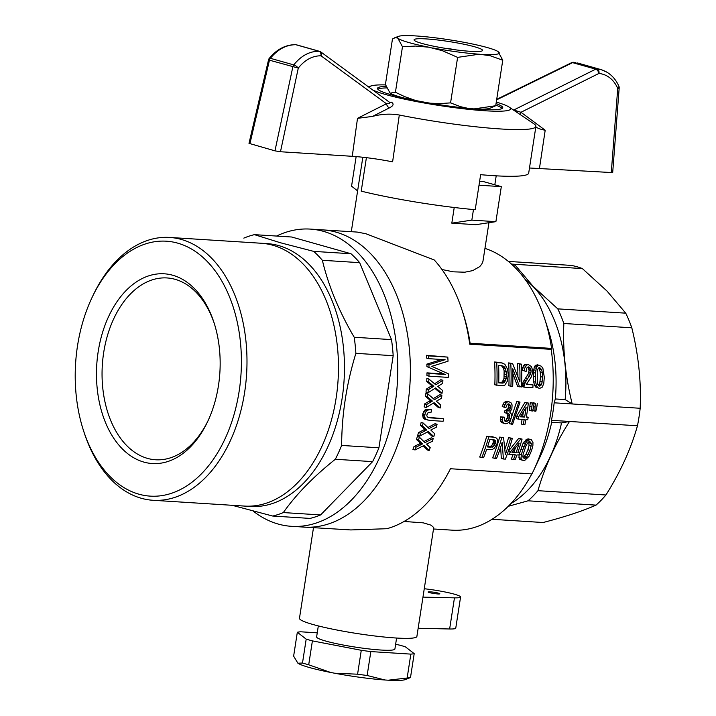 <?xml version="1.0" encoding="UTF-8"?>
<svg xmlns="http://www.w3.org/2000/svg" width="716" height="716" viewBox="0 0 716 716"><rect width="100%" height="100%" fill="white"/><g stroke="black" fill="none" stroke-linecap="round" stroke-linejoin="round"><path stroke-width="1.07" d="M496.278 102.075A71.287 7.491 -171.2 0 1 509.121 107.087A71.287 7.491 -171.2 0 1 457.264 108.026A71.287 7.491 -171.2 0 1 372.571 89.876M369.877 87.898A71.287 7.491 -171.2 0 1 371.604 85.795A71.287 7.491 -171.2 0 1 385.548 84.909M496.045 103.587A63.366 6.659 -171.2 0 1 502.739 107.749A63.366 6.659 -171.2 0 1 439.096 104.634A63.366 6.659 -171.2 0 1 377.493 88.363A63.366 6.659 -171.2 0 1 386.031 86.376M495.803 105.145A63.366 6.659 -171.2 0 1 502.176 108.456M377.815 89.205A63.366 6.659 -171.2 0 1 386.595 87.916M320.294 51.704A3.965 2.98 105.8 0 0 319.551 51.337A3.965 2.98 105.8 0 0 319.076 51.257A3.965 2.98 105.8 0 0 319.005 51.257A3.965 2.56 91.8 0 1 320.992 55.794C312.436 55.767 304.864 59.867 298.286 68.083A3.965 1.28 -142.4 0 0 293.757 64.896C301.087 55.776 309.5 51.221 319.005 51.257L295.878 44.723C286.364 44.696 277.862 49.216 270.362 58.3A3.965 1.208 -141.5 0 0 269.27 58.363A3.965 3.965 0 0 0 268.518 59.929L298.286 68.083L280.475 151.747L352.254 156.303C364.596 157.171 378.048 159.015 392.61 161.834L399.304 115.025C390.569 113.522 381.646 113.987 372.526 116.404L357.508 118.346A5074.247 3831.522 -75.6 0 1 386.461 103.766A3.965 2.175 -116.5 0 0 389.37 107.901L372.526 116.404M496.698 99.363L571.574 62.695A3.965 2.13 63.9 0 1 572.594 62.641L595.721 69.166L513.748 110.013L520.953 112.287A5074.247 3831.522 -75.6 0 1 545.198 130.24C540.741 129.435 537.528 128.271 535.568 126.741M529.473 168L612.681 172.619L619.179 87.996A3.965 3.965 0 0 0 618.857 86.108A3.965 1.871 156.4 0 1 618.866 86.126A3.965 1.871 156.4 0 1 617.738 88.337C613.63 79.449 607.365 74.473 598.961 73.426A3.965 2.578 -84.6 0 0 597.126 68.888L601.297 69.685L607.114 72.298M601.136 69.64L577.552 62.99L597.126 68.888A3.965 2.98 105.8 0 0 597.046 68.888A3.965 2.98 105.8 0 0 595.721 69.166A3.965 2.175 63.5 0 1 598.961 73.426L520.953 112.287A3.965 2.488 -53.8 0 0 520.398 114.703M512.96 109.682L513.748 110.013A3.965 3.24 -66.9 0 1 513.56 110.085M389.083 102.102C390.265 103.122 389.388 103.677 386.461 103.766L320.992 55.794A3.965 2.488 -53.8 0 0 320.822 51.955L389.728 102.442A3.965 2.631 108.5 0 0 391.384 102.164C394.167 103.909 393.496 105.816 389.37 107.901M509.121 107.087L533.912 123.832A99.014 10.409 -171.2 0 1 535.908 126.437A99.014 10.409 -171.2 0 1 399.304 115.025M280.475 151.747L274.962 150.852L248.998 143.361L268.518 59.929M366.404 157.654L361.222 191.145A99.014 10.409 -171.2 0 0 475.218 209.707L480.642 174.677A99.014 10.409 8.8 0 0 528.685 173.138L535.908 126.437M320.822 51.955L320.822 51.955A3.965 3.965 0 0 0 319.551 51.337L296.424 44.813A3.965 2.98 105.8 0 0 295.95 44.732A3.965 2.98 105.8 0 0 295.878 44.723A3.965 2.56 91.8 0 0 295.511 44.669C285.478 44.741 276.734 49.306 269.27 58.381M496.627 99.846L572.594 62.641A3.965 2.98 105.8 0 1 573.919 62.355A3.965 2.98 105.8 0 1 573.99 62.364A3.965 2.578 -84.6 0 0 573.731 62.31A3.965 2.578 -84.6 0 0 573.686 62.31A3.965 3.965 0 0 0 571.574 62.695M296.424 44.813A3.965 3.965 0 0 0 295.466 44.66A3.965 2.56 91.8 0 1 295.511 44.669M415.683 100.517L404.513 96.571L395.429 92.257L402.473 46.755L397.81 38.1A51.534 5.415 -171.2 0 1 398.4 36.391A51.534 5.415 -171.2 0 1 414.116 35.827L417.356 36.033A51.534 5.415 -171.2 0 1 463.905 42.289L467.852 43.05A51.534 5.415 -171.2 0 1 498.094 51.588L502.757 60.242L495.714 105.735L474.064 108.904A51.534 5.415 8.8 0 0 489.789 108.34L495.714 105.735M397.81 38.1L395.25 37.644L392.466 38.995L385.423 84.497L390.086 93.143A51.534 5.415 8.8 0 0 404.737 98.199M395.429 92.257L390.086 93.143M502.757 60.242L490.326 55.758L479.264 54.21L457.614 57.378L442.309 50.666L428.768 47.193L415.611 46.066L402.473 46.755M479.264 54.21A51.534 5.415 -171.2 0 1 432.715 47.954M468.04 108.358L460.46 106.666L450.57 102.88L440.743 103.543L430.379 103.22M457.614 57.378L450.57 102.88M426.387 38.932A34.654 3.643 -171.2 0 1 464.702 44.392A34.654 3.643 -171.2 0 1 482.307 50.773A34.654 3.643 -171.2 0 1 447.751 48.724A34.654 3.643 -171.2 0 1 414.197 40.23A34.654 3.643 -171.2 0 1 426.387 38.932M498.81 52.143A51.534 5.415 -171.2 0 1 482.503 54.416M428.768 47.193A51.534 5.415 -171.2 0 1 398.526 38.655M214.299 323.543A91.093 59.106 -86.4 0 0 196.175 292.379A91.093 59.106 -86.4 0 0 167.088 277.951A91.093 59.106 -86.4 0 0 102.325 365.124A91.093 59.106 -86.4 0 0 155.56 459.77A91.093 59.106 -86.4 0 0 208.15 420.507M83.548 430.746L84.237 432.867A131.681 85.446 -86.4 0 0 152.991 500.278A131.681 85.446 -86.4 0 0 241.417 408.576A131.681 85.446 -86.4 0 0 211.712 258.297A131.681 85.446 -86.4 0 0 169.656 237.444A131.681 85.446 -86.4 0 0 92.937 295.636L91.988 297.65A127.716 82.877 -86.4 0 0 83.548 430.746A127.716 82.877 -86.4 0 0 211.659 461.731A127.716 82.877 -86.4 0 0 207.184 261.438A127.716 82.877 -86.4 0 0 91.988 297.65M194.689 288.861A95.049 61.683 -86.4 0 0 108.51 316.767A95.049 61.683 -86.4 0 0 121.344 447.858A95.049 61.683 -86.4 0 0 207.676 421.527A95.049 61.683 -86.4 0 0 213.959 322.477A95.049 61.683 -86.4 0 0 194.689 288.861M276.555 236.047A148.91 96.633 93.6 0 1 310.279 229.093A148.91 96.633 93.6 0 1 397.299 383.83A148.91 96.633 93.6 0 1 291.439 526.323A148.91 96.633 93.6 0 1 253.24 511.152M243.816 238.124A142.574 92.516 93.6 0 1 254.404 234.651L291.698 237.014L350.992 253.741A142.574 92.516 -86.4 0 1 359.665 262.656L391.509 339.617A142.574 92.516 -86.4 0 1 393.182 355.7L378.925 447.804L341.63 445.442A142.574 92.516 93.6 0 1 335.33 459.269C313.456 476.677 296.12 494.443 283.321 512.567A142.574 92.516 93.6 0 1 272.733 516.048L232.145 505.299M272.733 516.048L310.019 518.411A142.574 92.516 -86.4 0 0 320.607 514.929L372.615 461.632A142.574 92.516 -86.4 0 0 378.925 447.804M291.439 526.323L350.822 529.938L386.882 528.712A148.91 96.633 -86.4 0 0 450.454 468.738L531.952 473.903A148.91 96.633 -86.4 0 0 533.662 470.376A148.91 96.633 -86.4 0 0 551.231 349.354L469.732 344.19A148.91 96.633 -86.4 0 0 462.008 310.028A148.91 96.633 -86.4 0 0 434.299 260.006L365.903 233.738L357.195 232.074L322.916 229.899A148.91 96.633 93.6 0 1 409.928 384.626A148.91 96.633 93.6 0 1 304.067 527.128A148.91 96.633 -86.4 0 0 409.928 384.626A148.91 96.633 -86.4 0 0 322.916 229.899L310.279 229.093M393.182 355.7L355.888 353.337C346.553 383.633 341.8 414.331 341.63 445.442M359.665 262.656L322.37 260.293C328.349 285.559 338.963 311.209 354.214 337.254A142.574 92.516 93.6 0 1 355.888 353.337M391.509 339.617L354.214 337.254M254.404 234.651L280.582 242.796L313.697 251.379A142.574 92.516 93.6 0 1 322.37 260.293M260.472 243.207A131.681 85.455 93.6 0 1 261.134 243.243A131.681 85.446 93.6 0 1 303.19 264.097A131.681 85.446 93.6 0 1 332.904 414.385A131.681 85.446 93.6 0 1 244.469 506.078L250.457 506.463A131.681 85.455 -86.4 0 0 338.892 414.761A131.681 85.455 -86.4 0 0 309.187 264.481A131.681 85.455 -86.4 0 0 267.131 243.619L261.134 243.243A131.681 85.455 93.6 0 1 303.19 264.097A131.681 85.455 93.6 0 1 332.904 414.385A131.681 85.455 93.6 0 1 244.469 506.087A131.681 85.455 93.6 0 1 243.807 506.042M350.992 253.741L313.697 251.379M320.607 514.929L283.321 512.567M372.615 461.632L335.33 459.269M531.818 473.894A142.574 92.516 93.6 0 1 452.127 530.162L433.52 528.981M533.662 470.376L539.971 457.041A122.651 79.583 -86.4 0 0 551.705 422.306L561.532 422.923L569.497 421.464L551.454 420.328L551.705 422.306M551.454 420.328A129.506 84.041 -86.4 0 0 554.166 402.813L555.321 398.955A122.651 79.583 -86.4 0 0 548.071 329.226L544.607 318.575A142.574 92.516 93.6 0 1 551.588 348.406A1872.653 196.819 8.8 0 1 551.231 349.354M484.974 248.398A142.574 92.516 93.6 0 1 544.607 318.575M469.732 344.19A1872.653 196.819 8.8 0 0 470.099 343.233A142.574 92.516 -86.4 0 0 463.109 313.411L462.008 310.028M441.978 269.52L453.344 271.829L464.782 272.205L472.739 270.612L479.702 266.629L481.796 264.097L482.942 261.358L488.947 222.703M470.099 343.233L551.588 348.406M495.893 221.656L475.872 224.681L451.814 223.159L471.835 220.125L495.893 221.656L501.316 186.625L482.575 181.336A67.331 7.079 -171.2 0 1 479.622 181.282M454.23 207.497L451.814 223.159M471.835 220.125L473.473 209.546M501.316 186.625L479.013 185.211M356.147 156.589L351.565 186.187L357.615 190.904M525.141 279.401A122.651 79.583 93.6 0 1 565.148 399.573L555.321 398.955M492.026 519.288L543.059 522.519C564.629 516.97 582.287 511.161 596.034 505.12A129.506 84.041 -86.4 0 0 605.924 494.989C620.351 472.166 630.868 449.093 637.464 425.778A129.506 84.041 -86.4 0 0 640.176 408.272C641.294 381.7 638.511 354.876 631.807 327.803A129.506 84.041 -86.4 0 0 625.748 313.169L607.016 291.063L582.368 268.581A129.506 84.041 -86.4 0 0 571.1 265.394L508.378 261.421M513.802 266.262L514.41 264.267L533.143 286.373L557.791 308.865A129.506 84.041 93.6 0 1 563.841 323.489C562.713 350.07 565.506 376.893 572.209 403.958L565.148 399.573M582.368 268.581L511.475 264.079M625.748 313.169L557.791 308.865M631.807 327.803L563.841 323.489M637.464 425.778L569.497 421.464C555.07 444.287 544.554 467.36 537.958 490.675A129.506 84.041 93.6 0 1 528.068 500.806L508.244 506.31M605.924 494.989L537.958 490.675M596.034 505.12L528.068 500.806M640.176 408.272L554.166 402.813M313.483 527.719L299.467 618.293A59.41 6.247 8.8 0 0 357.212 633.553A59.41 6.247 8.8 0 0 416.882 636.47L433.726 527.558L431.104 525.186L423.308 522.85L404.066 521.463M418.153 628.254L449.639 628.988L454.454 597.851L422.968 597.117M424.266 588.74A26.931 2.828 -171.2 0 1 460.576 597.01L455.761 628.147A26.931 2.828 -171.2 0 1 449.639 628.988M460.576 597.01A26.931 2.828 -171.2 0 1 454.454 597.851M429.457 592.597A5.943 0.626 -171.2 0 1 428.096 591.98A5.943 0.626 -171.2 0 1 434.057 592.266A5.943 0.626 -171.2 0 1 439.839 593.797A5.943 0.626 -171.2 0 1 435.919 593.779A5.943 0.626 -171.2 0 1 429.457 592.597M532.99 384.886A152.078 98.692 93.6 0 1 532.892 387.687L524.049 387.132A152.078 98.692 93.6 0 0 524.085 386.148L525.302 382.29L530.475 374.28L531.165 370.915L530.314 368.149L528.498 366.896L526.699 368.069L526.135 371.452L524.434 370.915L524.685 368.221L526.716 364.918L528.462 364.605L531.505 366.655L532.856 371.309L531.505 376.616L526.341 384.465L532.99 384.886L526.573 384.036M524.049 387.132L522.018 386.559A148.91 96.633 -86.4 0 0 522.053 385.575L523.253 381.718L528.399 373.698L529.079 370.324L527.799 367.129M526.135 371.452L522.349 370.324L522.591 367.63L524.604 364.328L528.462 364.605M516.737 416.13L518.742 416.694A152.078 98.692 93.6 0 1 518.312 419.12L516.308 418.556A148.91 96.633 -86.4 0 0 516.737 416.13L524.971 402.374L528.327 403.027A152.078 98.692 93.6 0 1 526.323 417.177L528.175 417.294L526.385 416.793M518.312 419.12L524.202 419.495A152.078 98.692 93.6 0 1 523.208 424.588L521.194 424.024A148.91 96.633 -86.4 0 0 522.116 419.361M494.819 384.832A148.91 96.633 -86.4 0 0 494.604 361.992L500.591 362.52L504.861 364.256L507.581 369.277L508.262 374.719L507.367 381.154L504.798 385.208L502.829 385.781L494.819 384.832M517.91 376.58A148.91 96.633 -86.4 0 0 517.507 363.442L521.391 364.158A152.078 98.692 93.6 0 1 521.525 386.971L517.552 386.273L512.88 373.618M508.664 362.887L510.777 363.486A152.078 98.692 93.6 0 1 510.911 386.3L508.879 385.718A148.91 96.633 -86.4 0 0 508.664 362.887L512.629 363.603L519.914 381.95A152.078 98.692 93.6 0 0 519.619 364.041L521.391 364.158M509.318 423.675L516.764 401.443L520.031 402.088L512.593 424.32L509.318 423.675M529.724 410.393L529.858 406.276A148.91 96.633 -86.4 0 0 530.288 402.58L534.064 403.251A152.078 98.692 93.6 0 1 533.635 406.957L532.659 411.011L529.724 410.393M535.837 387.15L534.548 385.387L533.626 381.664L533.429 372.597L534.181 367.648L534.933 365.983L537.376 364.704L541.475 366.288L542.925 368.525L544.303 377.287L543.739 383.74L542.11 387.293L539.613 388.394L535.837 387.15L537.868 387.723L536.588 385.96L535.675 382.246L533.626 381.664M533.456 403.081A148.91 96.633 -86.4 0 0 533.492 402.777L535.496 403.35A152.078 98.692 93.6 0 1 535.058 407.046L534.933 411.154L532.928 410.59L532.955 409.794M499.705 437.073L503.599 437.762L499.705 437.073A148.91 96.633 -86.4 0 1 492.635 457.855L496.519 458.562A152.078 98.692 93.6 0 0 502.14 442.47L503.42 459.001L505.362 459.126A152.078 98.692 93.6 0 0 512.352 438.317L508.548 437.637A148.91 96.633 -86.4 0 1 504.914 449.236M503.42 459.001L501.307 458.401L500.636 447.231M479.666 457.032A148.91 96.633 -86.4 0 0 486.737 436.25L495.687 437.53L496.993 438.684L497.522 440.716L497.074 443.607L494.505 448.073L492.51 449.397L486.647 449.415A152.078 98.692 93.6 0 1 483.551 457.739L479.666 457.032M521.239 459.932L519.682 459.305L518.939 457.694L519.198 454.311L523.038 443.473L526.878 439.194L528.417 438.89L531.397 439.794L532.955 442.425L532.892 445.477L531.639 450.427L529.043 456.316L524.81 460.361L521.239 459.932M505.478 410.465L508.065 408.603L508.548 405.614L507.85 404.048M505.988 421.599L508.244 420.525L509.694 417.347L509.443 414.331L507.707 412.989L506.481 413.186L507.009 410.895L508.27 410.975L510.069 409.167L510.553 406.178L508.718 403.86L506.991 404.853L505.854 407.664L502.22 406.59L504.1 402.437L506.964 401.094L510.902 402.616L512.074 404.898L511.851 409.149L509.64 412.022L511.296 413.902L511.376 417.455L509.139 422.073L507.322 423.442L505.469 423.738L501.853 422.655L500.842 421.375L500.43 416.864L504.189 417.133L504.494 420.552L505.988 421.599L505.04 421.33M504.735 420.901L506.239 419.952L507.68 416.784L506.856 413.132M506.481 413.186L504.476 412.622L505.004 410.331L507.009 410.895M508.208 451.528L510.24 452.1A152.078 98.692 93.6 0 1 509.407 454.409L515.296 454.785A152.078 98.692 93.6 0 1 513.444 459.636L511.322 459.037A148.91 96.633 -86.4 0 0 513.041 454.642M508.244 451.402L518.697 438.407L522.08 439.069A152.078 98.692 93.6 0 1 517.82 452.584L519.673 452.7L517.945 452.208M447.804 357.114L426.405 355.297A148.91 96.633 -86.4 0 1 426.584 358.072L428.696 358.671A152.078 98.692 93.6 0 0 428.535 355.897L447.804 357.114A152.078 98.692 93.6 0 1 448.037 361.213L431.73 366.332L448.297 373.761A152.078 98.692 93.6 0 1 448.243 377.386L428.974 376.168A152.078 98.692 93.6 0 0 429.018 373.448L445.173 374.477L426.924 366.619A148.91 96.633 -86.4 0 0 426.852 364.131L441.53 359.575M428.974 376.168L426.924 375.587A148.91 96.633 -86.4 0 0 426.96 372.866L443.123 373.895M427.9 393.934L434.505 399.68L441.87 395.205A152.078 98.692 93.6 0 1 441.548 398.23L436.366 401.193L440.68 405.005A152.078 98.692 93.6 0 1 440.233 407.995L434.111 402.696L426.163 407.485L424.158 406.921A148.91 96.633 -86.4 0 0 424.615 403.922L430.388 400.504L425.572 396.395A148.91 96.633 -86.4 0 0 425.886 393.37L427.9 393.934A152.078 98.692 93.6 0 1 427.586 396.959L425.572 396.395M433.296 398.633L439.857 394.632L441.87 395.205M440.233 407.995L438.228 407.431L433.323 403.18M429.17 450.507L424.015 445.468L415.038 449.97L412.935 449.38A148.91 96.633 -86.4 0 0 413.991 446.551L416.077 447.142L422.583 443.929L418.493 440.027A152.078 98.692 93.6 0 0 419.388 437.154L424.982 442.622L433.278 438.407A152.078 98.692 93.6 0 1 432.383 441.271L426.575 444.063L430.209 447.679A152.078 98.692 93.6 0 1 429.17 450.507L427.076 449.908L423.04 445.961M413.991 446.551L420.516 443.338L416.435 439.445A148.91 96.633 -86.4 0 0 417.339 436.581L419.388 437.154M423.89 441.548L431.229 437.825L433.278 438.407M418.502 432.616L420.543 433.198A152.078 98.692 93.6 0 1 419.71 436.08L417.661 435.498A148.91 96.633 -86.4 0 0 418.502 432.616L424.767 429.332L420.435 425.367A148.91 96.633 -86.4 0 0 421.133 422.44L423.156 423.013A152.078 98.692 93.6 0 1 422.458 425.93L420.435 425.367M427.971 427.515L435.051 423.693L437.073 424.266A152.078 98.692 93.6 0 1 436.366 427.184L430.781 430.039L434.648 433.717A152.078 98.692 93.6 0 1 433.815 436.608L431.775 436.026L427.425 431.963M430.334 417.875L443.625 418.726A152.078 98.692 93.6 0 1 443.079 421.294L429.913 420.462L424.32 419.048L423.308 418.117L422.691 413.964L424.848 410.098L426.808 409.221L431.372 409.695L431.318 412.076L428.079 412.622L426.969 414.671A152.078 98.692 93.6 0 1 426.799 415.54L427.371 416.945L430.334 417.875L427.828 417.24M443.625 418.726L428.329 417.312M442.049 393.299L435.632 387.911L428.007 392.798A152.078 98.692 93.6 0 0 428.275 389.746L433.815 386.264L428.768 382.084A152.078 98.692 93.6 0 0 428.893 379.006L435.829 384.85L442.882 380.277A152.078 98.692 93.6 0 1 442.748 383.364L437.78 386.38L442.309 390.256A152.078 98.692 93.6 0 1 442.049 393.299L440.036 392.735L434.88 388.403M428.007 392.798L426.002 392.225A148.91 96.633 -86.4 0 0 426.262 389.182L431.793 385.691L426.736 381.512A148.91 96.633 -86.4 0 0 426.852 378.433L428.893 379.006M434.567 383.785L440.841 379.704L442.882 380.277M524.64 417.07A152.078 98.692 93.6 0 0 526.099 407.44L520.344 416.801L524.64 417.07L522.635 416.506A148.91 96.633 -86.4 0 0 523.378 411.969M522.635 416.506L520.613 416.381M538.414 385.324L539.649 384.018L540.553 376.598L540.213 371.89L538.727 367.899M502.757 383.114L504.386 382.514L506.06 378.961L506.498 374.602L505.639 369.009L503.867 366.332L498.622 365.429A152.078 98.692 93.6 0 1 498.721 382.854L502.757 383.114L500.717 382.541L502.337 381.932L504.001 378.379L504.127 370.879L503.554 368.418L501.504 365.616M500.717 382.541L498.73 382.416M523.074 457.614L526.081 454.096L527.889 449.738L529.034 445.45L528.802 441.844M516.138 452.476A152.078 98.692 93.6 0 0 519.145 443.276L511.842 452.199L516.138 452.476L512.208 451.769M514.052 451.885A148.91 96.633 -86.4 0 0 515.43 447.894M490.854 447.178L493.593 446.426L495.266 443.625L495.517 441.378L494.729 440L489.833 439.427A152.078 98.692 93.6 0 1 487.48 446.963L490.854 447.178L488.777 446.596L490.254 446.56L492.411 444.717L493.405 441.861L492.859 439.615M488.777 446.596L487.632 446.524M530.475 374.28L528.399 373.698M529.321 376.339L527.253 375.748M524.085 386.148L522.053 385.575M524.291 385.181L522.259 384.608M524.676 383.803L522.635 383.221M525.302 382.29L523.253 381.718M526.26 380.805L524.21 380.223M527.549 378.907L525.49 378.325M530.95 372.606L528.873 372.025M531.165 370.915L529.079 370.324M530.86 369.474L528.775 368.883M530.314 368.149L528.211 367.559M529.437 367.236L528.363 366.941M524.434 370.915L522.349 370.324M524.685 368.221L522.591 367.63M525.517 366.136L523.414 365.536M526.716 364.918L524.604 364.328M523.208 424.588L524.891 424.695A152.078 98.692 93.6 0 0 525.893 419.603L527.746 419.719A152.078 98.692 93.6 0 0 528.175 417.294M518.742 416.694L526.976 402.947L528.327 403.027M526.976 402.947L524.971 402.374M494.604 361.992L496.716 362.591L501.352 362.887L499.231 362.287M501.352 362.887L502.704 363.11M496.716 362.591A152.078 98.692 93.6 0 1 496.85 385.405M503.697 382.89L501.656 382.317M504.386 382.514L502.337 381.932M504.995 381.709L502.945 381.127M505.612 380.617L503.563 380.044M506.06 378.961L504.001 378.379M506.328 377.001L504.27 376.419M506.498 374.602L504.431 374.02M506.203 371.461L504.127 370.879M505.639 369.009L503.554 368.418M504.834 367.389L502.739 366.798M503.867 366.332L501.764 365.742M519.583 386.846L512.772 368.749A152.078 98.692 93.6 0 1 512.683 386.407L510.911 386.3M519.619 364.041L517.507 363.442M510.777 363.486L512.629 363.603M511.331 424.239L518.769 402.007L520.031 402.088M518.769 402.007L516.764 401.443M531.728 410.957L531.863 406.84L529.858 406.276M530.288 402.58L532.301 403.144A152.078 98.692 93.6 0 1 531.863 406.84M532.301 403.144L534.064 403.251M536.588 385.96L534.548 385.387M535.675 382.246L535.505 373.179L536.275 368.248L534.181 367.648M535.765 370.351L533.68 369.76M535.505 373.179L533.429 372.597M535.461 376.723L533.393 376.142M536.275 368.248L537.045 366.574L534.933 365.983M537.045 366.574L538.083 365.643L535.971 365.044M538.083 365.643L539.497 365.303M539.613 388.394L537.868 387.723M542.298 372.472L541.618 369.581L539.604 367.603L538.53 367.961L537.823 369.196L537.251 372.15L537.286 381.646L537.823 384.349L539.703 386.157L541.69 384.599L542.621 377.18L542.298 372.472L540.213 371.89M541.618 369.581L539.524 368.991M540.643 368.239L539.05 367.782M540.732 385.799L538.692 385.226M541.69 384.599L539.649 384.018M542.343 381.968L540.294 381.386M542.621 377.18L540.553 376.598M535.496 403.35L533.492 402.777M535.058 407.046L533.671 406.652M537.269 403.457A152.078 98.692 93.6 0 1 536.83 407.153L535.854 411.217L534.933 411.154M508.548 437.637L510.589 438.21A152.078 98.692 93.6 0 1 505.308 454.544L503.599 437.762M510.589 438.21L512.352 438.317M501.746 437.646A152.078 98.692 93.6 0 1 494.747 458.455M486.737 436.25L488.777 436.823A152.078 98.692 93.6 0 1 481.787 457.631M488.777 436.823L493.745 437.145L491.704 436.563M493.745 437.145L492.76 436.769M494.801 437.342L495.687 437.53M495.248 440.564L493.199 439.991M495.517 441.378L493.467 440.805M492.322 447.142L490.254 446.56M493.593 446.426L491.525 445.844M494.479 445.298L492.411 444.717M495.266 443.625L493.208 443.043M495.454 442.443L493.405 441.861M523.36 460.522L521.794 459.905L521.051 458.294L521.293 454.902L522.796 449.863L526.26 442.139L527.558 440.617L530.458 439.472M528.918 439.767L526.878 439.194M521.794 459.905L519.682 459.305M521.051 458.294L518.939 457.694M521.293 454.902L519.198 454.311M522.796 449.863L520.729 449.281M523.942 446.632L521.883 446.05M525.088 444.054L523.038 443.473M526.26 442.139L524.219 441.557M527.558 440.617L525.517 440.045M531.093 446.023L531.299 443.383L529.858 441.566L527.549 443.016L526.036 445.71L523.119 454.365L522.814 456.835L524.166 458.491L526.69 457.077L529.956 450.319L531.093 446.023L529.034 445.45M531.299 443.383L529.249 442.81M530.717 442.148L529.231 441.736M525.32 458.168L523.217 457.578M526.69 457.077L524.586 456.486M528.175 454.687L526.081 454.096M529.956 450.319L527.889 449.738M510.186 405.05L508.181 404.486M510.553 406.178L508.548 405.614M509.532 404.182L508.53 403.905M505.854 407.664L502.22 406.59M504.225 407.153L504.95 404.862L502.945 404.289M504.95 404.862L506.105 403.001L504.1 402.437M506.105 403.001L507.411 401.98L505.407 401.416M507.411 401.98L508.969 401.667M505.469 423.738L501.853 422.655M503.867 423.228L502.847 421.939L500.842 421.375M502.847 421.939L502.292 420.006L500.287 419.442M502.292 420.006L502.435 417.437L500.43 416.864M502.435 417.437L504.189 417.133M507.134 421.402L505.129 420.838M508.244 420.525L506.239 419.952M509.121 419.084L507.107 418.52M509.694 417.347L507.68 416.784M509.72 415.719L507.716 415.146M509.443 414.331L507.438 413.767M508.646 413.463L507.241 413.069M508.27 410.975L506.266 410.411M509.318 410.223L507.313 409.65M510.069 409.167L508.065 408.603M510.544 407.556L508.539 406.983M509.407 454.409L507.375 453.837M510.24 452.1L520.738 438.989L518.697 438.407M520.738 438.989L522.08 439.069M519.673 452.7A152.078 98.692 93.6 0 1 518.84 455.009L516.988 454.893A152.078 98.692 93.6 0 1 515.126 459.744L513.444 459.636M426.852 364.131L428.947 364.721L445.092 359.709L428.696 358.671M428.535 355.897L426.405 355.297M429.018 373.448L426.96 372.866M445.173 374.477L426.924 366.619M428.947 364.721A152.078 98.692 93.6 0 1 429 367.201M426.163 407.485A152.078 98.692 93.6 0 0 426.62 404.495L432.401 401.067L430.388 400.504M431.22 401.757L429.215 401.184M426.62 404.495L424.615 403.922M432.401 401.067L427.586 396.959M421.268 444.573L419.191 443.983M422.583 443.929L420.516 443.338M418.493 440.027L416.435 439.445M416.077 447.142A152.078 98.692 93.6 0 1 415.038 449.97M420.543 433.198L426.799 429.904L424.767 429.332M425.528 430.567L423.496 429.994M426.799 429.904L422.458 425.93M423.156 423.013L429.09 428.571L437.073 424.266M433.815 436.608L428.329 431.48L419.71 436.08M427.81 420.086L425.322 418.681L424.624 416.148L422.61 415.575M424.713 417.526L422.7 416.954M424.624 416.148L425.492 412.201L423.478 411.637M424.695 414.528L422.691 413.964M425.492 412.201L426.852 410.662L424.848 410.098M426.852 410.662L428.812 409.785L426.808 409.221M428.812 409.785L431.372 409.695M426.333 419.612L424.32 419.048M425.322 418.681L423.308 418.117M428.768 382.084L426.736 381.512M433.815 386.264L431.793 385.691M428.275 389.746L426.262 389.182M432.688 386.962L430.665 386.389M561.532 422.923A122.651 79.583 93.6 0 1 510.929 503.563M317.251 632.837L300.675 631.789A61.388 6.453 8.8 0 0 297.328 632.255L306.188 639.128A61.388 6.453 8.8 0 0 312.4 640.883L361.276 650.298A61.388 6.453 8.8 0 0 370.834 651.587L410.841 654.12A61.388 6.453 8.8 0 0 414.197 653.654L405.328 646.772A61.388 6.453 8.8 0 0 399.116 645.027L395.617 644.346M396.592 638.045L394.901 649.009A39.604 4.162 -171.2 0 1 355.127 647.067A39.604 4.162 -171.2 0 1 316.624 636.891L318.325 625.927M306.188 639.128L302.492 663.025A61.388 6.453 8.8 0 0 308.703 664.779L330.631 672.449L334.605 673.219A55.49 5.835 8.8 0 0 384.993 679.994L388.251 680.2A55.49 5.835 8.8 0 0 405.283 679.6L410.492 677.551A61.388 6.453 8.8 0 1 407.144 678.016L388.251 680.2M312.4 640.883L308.703 664.779M297.328 632.255L293.632 656.151L297.901 663.213A55.49 5.835 8.8 0 0 330.631 672.449M297.901 663.213L302.492 663.025M334.605 673.219L357.579 674.195A61.388 6.453 8.8 0 0 367.138 675.483L384.993 679.994M361.276 650.298L357.579 674.195M370.834 651.587L367.138 675.483M414.197 653.654L410.492 677.551M410.841 654.12L407.144 678.016M455.689 49.852A25.346 2.667 8.8 0 0 448.082 48.536L445.558 48.375M249.893 143.782L269.431 60.305A3.965 2.98 105.8 0 1 270.362 58.3L293.757 64.896A3.965 2.98 105.8 0 0 292.826 66.901L274.962 150.852M352.254 156.303L357.508 118.346M545.198 130.24L539.488 168.171M619.179 87.996A3.965 0.591 4.4 0 1 617.738 88.337L611.267 172.726M618.857 86.135C615.026 77.713 609.164 72.235 601.288 69.703M371.604 85.795L368.328 86.761M573.829 62.328L575.897 62.623M398.4 36.391L394.462 37.876M261.134 243.243L169.656 237.444M244.469 506.078L152.991 500.278M362.824 157.243L351.296 231.698M496.206 175.832L494.819 184.791"/></g></svg>
